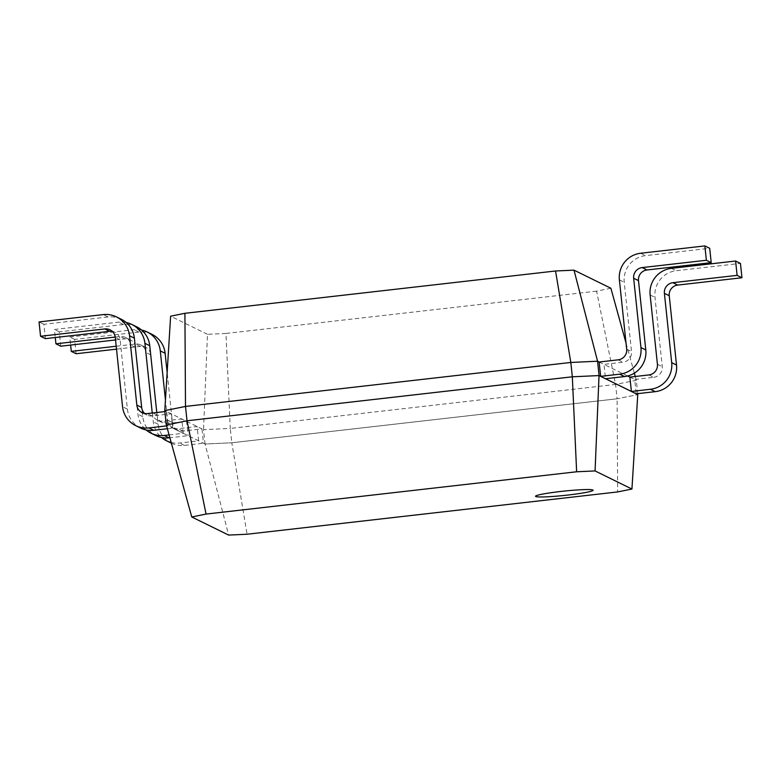 <?xml version="1.0" encoding="UTF-8"?>
<svg xmlns="http://www.w3.org/2000/svg" width="781" height="781" viewBox="0 0 781 781"><rect width="100%" height="100%" fill="white"/><g stroke="black" fill="none" stroke-linecap="round" stroke-linejoin="round"><path stroke-width="0.59" stroke-dasharray="3.9 2.93" d="M629.886 377.106L636.31 380.259L615.594 384.447L617.107 398.788L637.765 394.61L617.078 398.788L231.811 442.768L247.079 534.233M610.888 288.257L596.586 291.147L615.594 384.447L230.278 428.437L231.791 442.778L617.107 398.788L617.654 491.932M596.586 291.147L225.963 333.458L230.278 428.437L203.529 429.657L205.042 443.998L231.791 442.778L205.081 443.998L228.638 535.083M171.381 443.169A24.104 23.869 -63.8 0 0 184.433 445.395L203.46 443.227L205.042 443.998L166.343 424.971M166.607 425.889L167.876 425.743L166.353 425.001M171.185 442.476A24.104 23.869 -63.8 0 0 179.591 443.022L198.618 440.845L188.084 435.671L169.877 437.75M169.096 434.91L183.252 433.299L172.718 428.125L167.388 428.73M635.265 376.491L636.31 380.259L637.813 394.6M648.913 374.929L653.756 377.311L634.728 379.478L636.232 393.819M225.963 333.458L207.482 334.307L203.529 429.657L201.947 428.886L203.46 443.227M198.618 440.845L197.115 426.504L178.088 428.681A9.645 9.548 116.2 0 1 172.835 427.773L177.677 430.146A9.645 9.548 116.2 0 0 182.93 431.053L201.947 428.886L166.373 411.402L167.876 425.743M164.889 411.577L166.373 411.402L164.791 410.63M599.144 362.003L603.986 364.385L605.5 378.726M627.612 375.983L603.986 364.385L623.013 362.208A9.645 9.548 -63.8 0 0 631.517 351.567L624.234 282.244A24.104 23.869 116.2 0 1 645.496 255.631L709.704 248.299M653.756 377.311A9.645 9.548 -63.8 0 0 662.259 366.66L654.976 297.346A24.104 23.869 116.2 0 1 676.239 270.734L740.447 263.402M177.677 430.146A9.645 9.548 116.2 0 1 172.416 422.58L167.144 372.459M151.973 334.346A24.104 23.869 -63.8 0 0 138.833 332.071L74.634 339.403L76.138 353.744M116.506 349.136L140.346 346.413A9.645 9.548 116.2 0 1 150.86 354.896L158.143 424.21A24.104 23.869 -63.8 0 0 171.293 443.13M172.835 427.773A9.645 9.548 116.2 0 1 167.573 420.198L165.445 399.989M141.546 330.041A24.104 23.869 -63.8 0 0 133.99 329.699L69.792 337.031L70.632 345.065M116.203 346.237L135.504 344.04A9.645 9.548 116.2 0 1 146.018 352.514L153.301 421.828A24.104 23.869 -63.8 0 0 161.521 437.497M183.252 433.299L181.739 418.958L162.721 421.125A9.645 9.548 116.2 0 1 157.459 420.217L162.302 422.599A9.645 9.548 116.2 0 0 167.554 423.507L186.581 421.33L188.084 435.671M162.302 422.599A9.645 9.548 116.2 0 1 157.04 415.033L156.776 412.505M136.607 326.79A24.104 23.869 -63.8 0 0 123.466 324.525L59.258 331.857L60.772 346.198M115.539 339.94L124.97 338.866A9.645 9.548 116.2 0 1 135.484 347.34L142.777 416.663A24.104 23.869 -63.8 0 0 155.927 435.573M157.459 420.217A9.645 9.548 116.2 0 1 152.246 413.022M126.171 322.494A24.104 23.869 -63.8 0 0 118.624 322.143L54.416 329.475L55.266 337.519M115.227 337.05L120.128 336.484A9.645 9.548 116.2 0 1 130.652 344.968L137.934 414.281A24.104 23.869 -63.8 0 0 146.145 429.95M142.093 412.671L146.935 415.043A9.645 9.548 116.2 0 0 152.188 415.951L171.215 413.784L172.718 428.125M146.935 415.043A9.645 9.548 116.2 0 1 144.68 413.51M121.231 319.244A24.104 23.869 -63.8 0 0 108.09 316.979L43.892 324.3L45.396 338.642M112.259 331.388A9.645 9.548 116.2 0 1 120.118 339.794L127.401 409.107A24.104 23.869 -63.8 0 0 140.56 428.027M626.03 343.074L634.348 373.152M207.482 334.307L170.619 316.188M74.634 339.403L69.792 337.031M59.258 331.857L54.416 329.475M43.892 324.3L39.05 321.928M184.433 445.395L179.591 443.022M158.143 424.21L153.301 421.828M142.777 416.663L137.934 414.281M127.401 409.107L122.558 406.735M640.654 253.249L645.496 255.631M619.392 279.871L624.234 282.244M626.674 349.185L631.517 351.567M618.171 359.836L623.013 362.208M671.396 268.352L676.239 270.734M650.134 294.964L654.976 297.346M657.417 364.288L662.259 366.66M150.86 354.896L146.018 352.514M140.346 346.413L135.504 344.04M138.833 332.071L133.99 329.699M172.416 422.58L167.573 420.198M182.93 431.053L178.088 428.681M135.484 347.34L130.652 344.968M124.97 338.866L120.128 336.484M123.466 324.525L118.624 322.143M157.04 415.033L152.812 412.954M167.554 423.507L162.721 421.125M120.118 339.794L115.276 337.412M108.09 316.979L103.258 314.597M152.188 415.951L147.345 413.579M140.756 344.948L145.598 347.32M125.39 337.392L130.232 339.774M110.014 329.846L114.856 332.228"/><path stroke-width="1.17" d="M617.654 491.932L247.079 534.233L228.638 535.083L191.765 516.973L206.047 514.074L576.632 471.773L595.073 470.933L631.936 489.043L617.654 491.932M191.765 516.973L166.343 424.971L187.04 420.783L572.307 376.803L599.027 375.573L637.765 394.6L631.936 489.043M599.027 375.573L595.073 470.933M166.353 425.001L187.01 420.783L572.327 376.793L576.632 471.773M187.04 420.783L206.047 514.074M627.612 375.983L629.886 377.106L648.913 374.929A9.645 9.548 -63.8 0 0 657.417 364.288L650.134 294.964A24.104 23.869 116.2 0 1 671.396 268.352L735.604 261.02L740.447 263.402L741.95 277.743L677.742 285.075A9.645 9.548 -63.8 0 0 669.239 295.716L676.522 365.039A24.104 23.869 116.2 0 1 655.259 391.652L636.232 393.819L637.765 394.61M626.03 343.074L610.888 288.257L574.015 270.148L555.545 270.987L184.921 313.298L170.619 316.188L164.791 410.63L185.497 406.432L570.813 362.452L572.327 376.793L599.076 375.573L600.657 376.344L619.675 374.177L624.517 376.549L605.5 378.726L631.399 391.447L650.417 389.27L655.259 391.652M146.145 429.95A24.104 23.869 -63.8 0 0 151.084 433.201L155.927 435.573A24.104 23.869 -63.8 0 0 169.067 437.848L169.877 437.75M151.084 433.201A24.104 23.869 -63.8 0 0 164.225 435.466L169.096 434.91M164.889 411.577L147.345 413.579A9.645 9.548 116.2 0 1 136.831 405.105L129.548 335.781A24.104 23.869 -63.8 0 0 103.258 314.597L39.05 321.928L40.553 336.269L104.761 328.938A9.645 9.548 116.2 0 1 115.276 337.412L122.558 406.735A24.104 23.869 -63.8 0 0 135.718 425.645L140.56 428.027A24.104 23.869 -63.8 0 0 153.691 430.292L167.388 428.73M135.718 425.645A24.104 23.869 -63.8 0 0 148.849 427.92L166.607 425.889M637.716 393.653L637.813 394.6M555.545 270.987L570.813 362.452L597.563 361.222L599.076 375.573M574.015 270.148L597.563 361.222L599.144 362.003L600.657 376.344M184.921 313.298L185.497 406.432L187.01 420.783M164.791 410.63L166.294 424.971M599.144 362.003L618.171 359.836A9.645 9.548 -63.8 0 0 626.674 349.185L619.392 279.871A24.104 23.869 116.2 0 1 640.654 253.249L704.862 245.917L706.366 260.258L642.167 267.59A9.645 9.548 -63.8 0 0 633.655 278.241L640.947 347.555A24.104 23.869 116.2 0 1 619.675 374.177M704.862 245.917L709.704 248.299L711.208 262.641L647.01 269.972A9.645 9.548 -63.8 0 0 638.497 280.613L645.789 349.937A24.104 23.869 116.2 0 1 624.517 376.549M629.886 377.106L631.399 391.447M735.604 261.02L737.108 275.361L672.91 282.693A9.645 9.548 -63.8 0 0 664.397 293.344L671.689 362.657A24.104 23.869 116.2 0 1 650.417 389.27M167.144 372.459L165.123 353.266A24.104 23.869 -63.8 0 0 151.973 334.346L147.131 331.964A24.104 23.869 -63.8 0 0 141.546 330.041M70.632 345.065L71.296 351.372L76.138 353.744L116.506 349.136M161.521 437.497A24.104 23.869 -63.8 0 0 166.46 440.748L171.293 443.13A24.104 23.869 -63.8 0 0 171.381 443.169M165.445 399.989L160.281 350.884A24.104 23.869 -63.8 0 0 147.131 331.964M71.296 351.372L116.203 346.237M166.46 440.748A24.104 23.869 -63.8 0 0 171.185 442.476M156.776 412.505L149.757 345.71A24.104 23.869 -63.8 0 0 136.607 326.79L131.764 324.418A24.104 23.869 -63.8 0 0 126.171 322.494M55.266 337.519L55.929 343.816L60.772 346.198L115.539 339.94M152.246 413.022A9.645 9.548 116.2 0 1 152.197 412.651L144.915 343.337A24.104 23.869 -63.8 0 0 131.764 324.418M55.929 343.816L115.227 337.05M144.68 413.51A9.645 9.548 116.2 0 1 141.673 407.477L134.381 338.163A24.104 23.869 -63.8 0 0 121.231 319.244L116.389 316.861M40.553 336.269L45.396 338.642L109.604 331.32A9.645 9.548 116.2 0 1 112.259 331.388M634.348 373.152L635.265 376.491M706.366 260.258L711.208 262.641M737.108 275.361L741.95 277.743M560.699 491.474A28.926 2.167 -6 0 1 590.856 491.327A28.926 2.167 -6 0 1 541.438 496.97A28.926 2.167 -6 0 1 560.699 491.474M169.067 437.848L164.225 435.466M153.691 430.292L148.849 427.92M640.947 347.555L645.789 349.937M671.689 362.657L676.522 365.039M633.655 278.241L638.497 280.613M642.167 267.59L647.01 269.972M664.397 293.344L669.239 295.716M672.91 282.693L677.742 285.075M165.123 353.266L160.281 350.884M149.757 345.71L144.915 343.337M152.812 412.954L152.197 412.651M109.604 331.32L104.761 328.938M134.381 338.163L129.548 335.781M141.673 407.477L136.831 405.105"/></g></svg>
